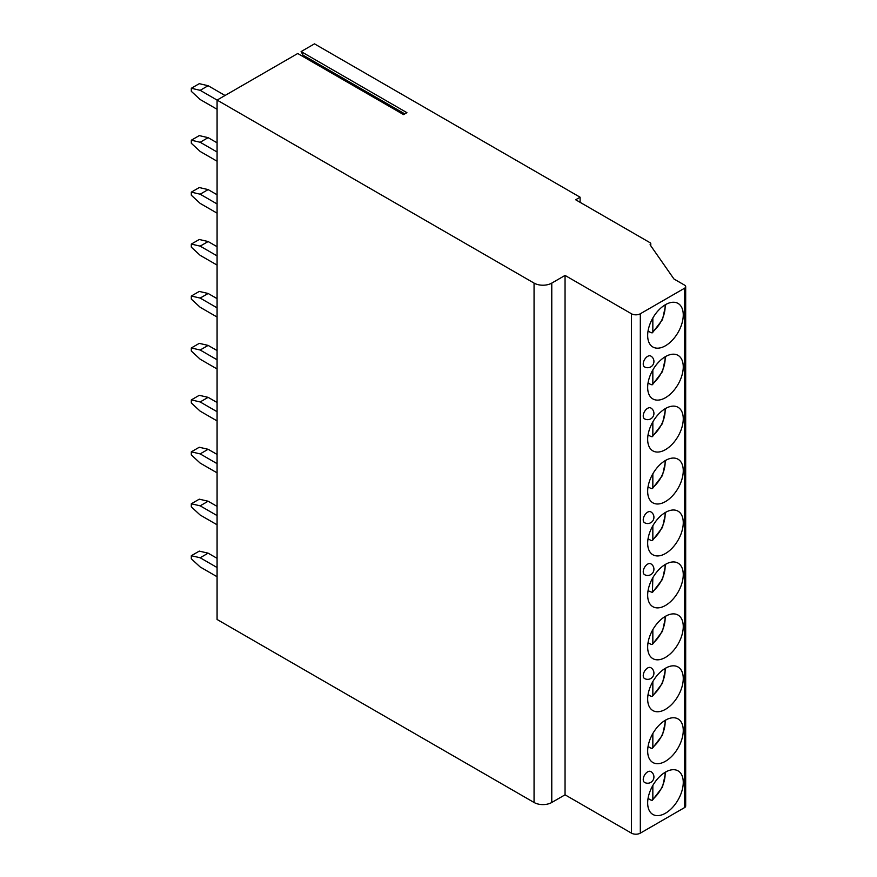 <?xml version="1.0" encoding="UTF-8"?>
<svg xmlns="http://www.w3.org/2000/svg" width="877" height="877" viewBox="0 0 877 877"><rect width="100%" height="100%" fill="white"/><g stroke="black" fill="none" stroke-linecap="round" stroke-linejoin="round"><path stroke-width="1.32" d="M225.049 95.483L208.134 85.716L200.164 90.32L217.079 100.088L297.742 53.508L403.552 114.602L406.917 112.662L301.107 51.568L314.481 43.85L580.103 197.215L580.103 202.324M534.06 283.096L534.06 802.477L217.079 619.469L217.079 100.077L534.06 283.096A12.519 7.224 0 0 0 551.776 283.096L565.051 275.422L631.462 313.769A6.26 3.618 0 0 0 640.32 313.769L684.586 288.204A3.76 2.171 0 0 0 685.682 286.669A3.76 2.171 0 0 0 684.586 285.135L673.964 279.007L650.054 244.749A2.499 1.447 0 0 0 650.789 243.729A2.499 1.447 0 0 0 650.054 242.71L575.674 199.77L580.103 197.215M301.107 51.568L303.069 55.174A1.622 0.943 -60 0 1 302.993 56.545M217.079 558.331L208.134 553.168L200.164 557.761L191.318 555.722L191.318 558.792L200.164 566.97L217.079 576.737M191.318 555.722L199.276 551.118L208.134 553.168M200.164 557.761L217.079 567.529M217.079 506.391L208.134 501.227L200.164 505.832L191.318 503.782L191.318 506.851L200.164 515.029L217.079 524.797M191.318 503.782L199.276 499.177L208.134 501.227M200.164 505.832L217.079 515.588M217.079 454.45L208.134 449.287L200.164 453.891L191.318 451.841L191.318 454.911L200.164 463.089L217.079 472.856M191.318 451.841L199.276 447.248L208.134 449.287M200.164 453.891L217.079 463.648M217.079 402.51L208.134 397.347L200.164 401.951L191.318 399.901L191.318 402.971L200.164 411.149L217.079 420.916M191.318 399.901L199.276 395.308L208.134 397.347M200.164 401.951L217.079 411.719M217.079 350.57L208.134 345.406L200.164 350.011L191.318 347.972L191.318 351.03L200.164 359.208L217.079 368.976M191.318 347.972L199.276 343.367L208.134 345.406M200.164 350.011L217.079 359.778M217.079 298.64L208.134 293.477L200.164 298.07L191.318 296.031L191.318 299.101L200.164 307.279L217.079 317.035M191.318 296.031L199.276 291.427L208.134 293.477M200.164 298.07L217.079 307.838M217.079 246.7L208.134 241.537L200.164 246.13L191.318 244.091L191.318 247.161L200.164 255.339L217.079 265.095M191.318 244.091L199.276 239.487L208.134 241.537M200.164 246.13L217.079 255.898M217.079 194.76L208.134 189.596L200.164 194.201L191.318 192.151L191.318 195.22L200.164 203.398L217.079 213.166M191.318 192.151L199.276 187.546L208.134 189.596M200.164 194.201L217.079 203.957M217.079 142.819L208.134 137.656L200.164 142.26L191.318 140.21L191.318 143.28L200.164 151.458L217.079 161.225M191.318 140.21L199.276 135.606L208.134 137.656M200.164 142.26L217.079 152.017M200.164 90.32L191.318 88.27L191.318 91.34L200.164 99.518L217.079 109.285M191.318 88.27L199.276 83.677L208.134 85.716M534.06 802.477A12.519 7.224 0 0 0 551.776 802.477L565.051 794.814L631.462 833.15A6.26 3.618 0 0 0 640.32 833.15L684.586 807.585A3.76 2.171 0 0 0 685.682 806.062L685.682 286.669M565.051 275.422L565.051 794.814M683.26 782.383A25.17 14.536 120 0 0 678.042 770.861A25.17 14.536 120 0 0 658.649 777.614A25.17 14.536 120 0 0 647.664 802.937A25.17 14.536 120 0 0 652.883 814.459A25.17 14.536 120 0 0 672.275 807.717A25.17 14.536 120 0 0 683.26 782.383M683.26 730.453A25.17 14.536 120 0 0 678.042 718.932A25.17 14.536 120 0 0 658.649 725.674A25.17 14.536 120 0 0 647.664 750.997A25.17 14.536 120 0 0 652.883 762.519A25.17 14.536 120 0 0 672.275 755.777A25.17 14.536 120 0 0 683.26 730.453M683.26 678.513A25.17 14.536 120 0 0 678.042 666.991A25.17 14.536 120 0 0 658.649 673.733A25.17 14.536 120 0 0 647.664 699.057A25.17 14.536 120 0 0 652.883 710.578A25.17 14.536 120 0 0 672.275 703.836A25.17 14.536 120 0 0 683.26 678.513M683.26 626.573A25.17 14.536 120 0 0 678.042 615.051A25.17 14.536 120 0 0 658.649 621.793A25.17 14.536 120 0 0 647.664 647.116A25.17 14.536 120 0 0 652.883 658.649A25.17 14.536 120 0 0 672.275 651.896A25.17 14.536 120 0 0 683.26 626.573M683.26 574.632A25.17 14.536 120 0 0 678.042 563.111A25.17 14.536 120 0 0 658.649 569.853A25.17 14.536 120 0 0 647.664 595.187A25.17 14.536 120 0 0 652.883 606.709A25.17 14.536 120 0 0 672.275 599.967A25.17 14.536 120 0 0 683.26 574.632M683.26 522.692A25.17 14.536 120 0 0 678.042 511.17A25.17 14.536 120 0 0 658.649 517.912A25.17 14.536 120 0 0 647.664 543.247A25.17 14.536 120 0 0 652.883 554.768A25.17 14.536 120 0 0 672.275 548.026A25.17 14.536 120 0 0 683.26 522.692M683.26 470.752A25.17 14.536 120 0 0 678.042 459.23A25.17 14.536 120 0 0 658.649 465.972A25.17 14.536 120 0 0 647.664 491.306A25.17 14.536 120 0 0 652.883 502.828A25.17 14.536 120 0 0 672.275 496.086A25.17 14.536 120 0 0 683.26 470.752M683.26 418.822A25.17 14.536 120 0 0 678.042 407.29A25.17 14.536 120 0 0 658.649 414.043A25.17 14.536 120 0 0 647.664 439.366A25.17 14.536 120 0 0 652.883 450.888A25.17 14.536 120 0 0 672.275 444.146A25.17 14.536 120 0 0 683.26 418.822M683.26 366.882A25.17 14.536 120 0 0 678.042 355.36A25.17 14.536 120 0 0 658.649 362.102A25.17 14.536 120 0 0 647.664 387.426A25.17 14.536 120 0 0 652.883 398.947A25.17 14.536 120 0 0 672.275 392.205A25.17 14.536 120 0 0 683.26 366.882M683.26 314.942A25.17 14.536 120 0 0 678.042 303.42A25.17 14.536 120 0 0 658.649 310.162A25.17 14.536 120 0 0 647.664 335.485A25.17 14.536 120 0 0 652.883 347.007A25.17 14.536 120 0 0 672.275 340.265A25.17 14.536 120 0 0 683.26 314.942M643.236 779.521A6.26 3.618 120 0 0 644.529 782.394A6.26 6.26 0 0 0 653.924 776.967A6.26 6.26 0 0 0 650.8 771.552A6.26 3.618 120 0 0 645.965 773.229A6.26 3.618 120 0 0 643.236 779.521M643.236 675.652A6.26 3.618 120 0 0 644.529 678.513A6.26 6.26 0 0 0 653.924 673.087A6.26 6.26 0 0 0 650.8 667.671A6.26 3.618 120 0 0 645.965 669.348A6.26 3.618 120 0 0 643.236 675.652M643.236 571.771A6.26 3.618 120 0 0 644.529 574.632A6.26 6.26 0 0 0 653.924 569.217A6.26 6.26 0 0 0 650.8 563.79A6.26 3.618 120 0 0 645.965 565.468A6.26 3.618 120 0 0 643.236 571.771M643.236 519.831A6.26 3.618 120 0 0 644.529 522.692A6.26 6.26 0 0 0 653.924 517.277A6.26 6.26 0 0 0 650.8 511.85A6.26 3.618 120 0 0 645.965 513.527A6.26 3.618 120 0 0 643.236 519.831M643.236 415.95A6.26 3.618 120 0 0 644.529 418.822A6.26 6.26 0 0 0 653.924 413.396A6.26 6.26 0 0 0 650.8 407.98A6.26 3.618 120 0 0 645.965 409.658A6.26 3.618 120 0 0 643.236 415.95M643.236 364.01A6.26 3.618 120 0 0 644.529 366.882A6.26 6.26 0 0 0 653.924 361.456A6.26 6.26 0 0 0 650.8 356.04A6.26 3.618 120 0 0 645.965 357.717A6.26 3.618 120 0 0 643.236 364.01M652.839 785.463L652.839 799.122L652.422 800.23L651.074 800.186L648.048 798.443M652.839 733.523L652.839 747.182L652.422 748.289L651.074 748.245L648.048 746.513M652.839 681.582L652.839 695.242L652.422 696.36L651.074 696.316L648.048 694.573M652.839 629.642L652.839 643.312L652.422 644.42L651.074 644.376L648.048 642.633M648.081 590.703A25.17 14.536 -60 0 1 648.048 590.736L652.422 592.479L662.486 579.346L665.786 564.174M652.839 577.702L652.422 592.479M652.839 525.761L652.839 539.432L652.422 540.539L651.074 540.495L648.048 538.752M652.839 473.821L652.839 487.491L652.422 488.599L651.074 488.555L648.048 486.812M652.839 421.892L652.839 435.551L652.422 436.658L651.074 436.614L648.048 434.871M652.839 369.951L652.839 383.611L652.422 384.718L651.074 384.685L648.048 382.942M652.839 318.011L652.839 331.681L652.422 332.789L651.074 332.745L648.048 331.002M551.776 283.096L551.776 802.477M631.462 313.769L631.462 833.15M640.32 313.769L640.32 833.15M684.586 288.204L684.586 807.585M652.839 799.122A22.035 12.727 120 0 0 664.996 772.385M652.839 747.182A22.035 12.727 120 0 0 664.996 720.456M652.839 695.242A22.035 12.727 120 0 0 664.996 668.515M652.839 643.312A22.035 12.727 120 0 0 664.996 616.575M652.839 591.372A22.035 12.727 120 0 0 664.996 564.635M652.839 539.432A22.035 12.727 120 0 0 664.996 512.694M652.839 487.491A22.035 12.727 120 0 0 664.996 460.754M652.839 435.551A22.035 12.727 120 0 0 664.996 408.814M652.839 383.611A22.035 12.727 120 0 0 664.996 356.884M652.839 331.681A22.035 12.727 120 0 0 664.996 304.944M303.069 55.174L404.779 113.889M650.789 245.801L650.789 243.729M652.422 800.23L662.486 787.097L665.786 771.924M652.422 748.289L662.486 735.156L665.786 719.984M652.422 696.36L662.486 683.216L665.786 668.055M652.422 644.42L662.486 631.287L665.786 616.114M652.422 540.539L662.486 527.406L665.786 512.234M652.422 488.599L662.486 475.466L665.786 460.293M652.422 436.658L662.486 423.525L665.786 408.353M652.422 384.729L662.486 371.585L665.786 356.413M652.422 332.789L662.486 319.645L665.786 304.483"/></g></svg>
